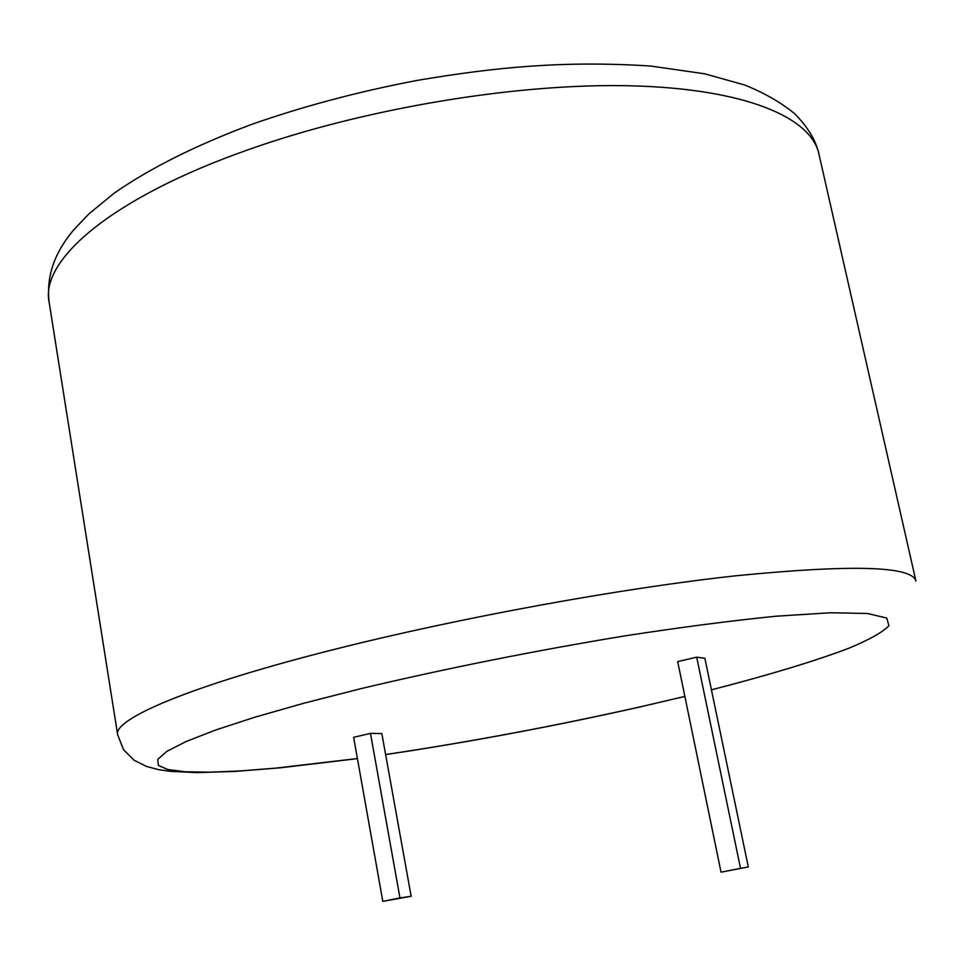 <?xml version="1.0" encoding="UTF-8"?>
<svg xmlns="http://www.w3.org/2000/svg" width="965" height="965" viewBox="0 0 965 965"><rect width="100%" height="100%" fill="white"/><g stroke="black" fill="none" stroke-linecap="round" stroke-linejoin="round"><path stroke-width="1.45" d="M696.694 657.165L704.872 658.311L748.309 866.956L721.036 872.155L677.695 661.604L696.694 657.165L740.529 868.379L748.309 866.956M411.15 896.268L381.838 733.593L370.464 733.388L353.636 737.308L382.816 901.37L411.15 896.268L399.968 897.933L370.464 733.388M740.529 868.379L721.036 872.155M399.968 897.933L382.816 901.37M247.872 149.84C111.108 198.018 40.289 260.2 49.094 301.973C45.657 270.646 59.07 247.426 73.497 230.14L88.816 213.965L114.28 193.084C150.226 168.079 196.124 145.148 251.998 124.268C303.613 106.186 358.63 91.566 417.061 80.421C495.793 67.128 563.91 60.505 650.531 66.018L704.896 73.847L744.703 85.029C764.159 92.845 780.721 102.326 794.4 113.484C807.56 126.608 815.715 140.022 818.863 153.737C810.962 117.416 745.487 88.889 631.858 85.825C518.47 82.809 365.12 108.116 247.872 149.84M711.434 689.83C767.187 675.488 814.846 661.182 849.128 648.118C869.32 639.699 882.577 632.256 888.898 625.766L886.751 618.046L867.571 613.511L830.563 612.751L776.089 616.213C731.639 620.652 680.976 627.25 624.102 635.995C533.452 650.989 445.77 668.528 361.079 688.612L304.096 703.159L255.122 717.128L215.484 730.059L185.956 741.578L166.776 751.397L157.753 759.383L158.357 765.426L167.801 769.527L185.208 771.759L209.562 772.193L239.911 770.951L275.254 768.176L357.412 758.55M385.614 754.534C470.86 741.808 556.636 725.704 642.955 706.235L684.861 696.416M49.094 301.973L117.646 734.763C112.845 719.094 191.347 685.259 336.556 648.842C461.053 617.455 620.929 588.312 735.837 575.791C852.059 564.308 912.094 566.057 915.93 581.039L818.863 153.737M117.646 734.763L123.58 749.745L134.099 760.227L146.258 766.355L158.574 769.648L170.491 771.373L197.186 772.615L234.917 771.433L280.127 767.826L357.424 758.623M385.626 754.594C471.029 741.832 556.889 725.704 643.197 706.235"/></g></svg>
